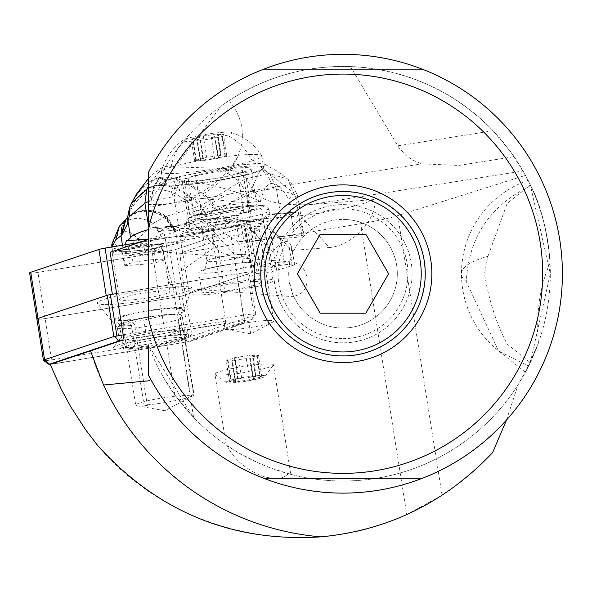 <?xml version="1.0" encoding="UTF-8"?>
<svg xmlns="http://www.w3.org/2000/svg" width="592" height="592" viewBox="0 0 592 592"><rect width="100%" height="100%" fill="white"/><g stroke="black" fill="none" stroke-linecap="round" stroke-linejoin="round"><path stroke-width="0.44" stroke-dasharray="2.96 2.22" d="M29.6 272.89A7.896 0.829 171 0 0 37.932 272.401L169.756 250.786A7.896 0.829 171 0 0 173.293 250.113A7.896 0.829 171 0 0 175.905 249.424L244.104 226.618A7.896 0.829 171 0 0 245.221 226.003A7.896 0.829 171 0 0 236.889 226.484L139.283 242.491L236.889 226.484A7.896 0.829 171 0 1 244.082 225.759A7.896 0.829 171 0 1 244.104 226.618L251.415 272.771L183.217 295.578A7.896 0.829 -9 0 1 180.597 296.266A7.896 0.829 -9 0 1 177.067 296.947L45.244 318.555A7.896 0.829 -9 0 1 36.911 319.044A7.896 0.829 171 0 0 45.244 318.555L179.095 296.614A3.952 0.414 171 0 0 180.856 296.274A3.952 0.414 171 0 0 182.166 295.926L237.547 277.411L231.006 236.104L179.99 253.161L181.611 270.81L192.422 339.053L190.358 341.384L50.268 364.487M158.878 244.674A25.471 2.664 -9 0 1 162.563 245.458A25.471 2.664 -9 0 1 144.426 250.934A25.471 2.664 -9 0 1 115.943 254.212A25.471 2.664 -9 0 1 112.258 253.428A25.471 2.664 -9 0 1 130.395 247.952A25.471 2.664 -9 0 1 158.878 244.674M110.097 252.251L212.077 235.527L218.618 276.834L116.639 293.558L244.2 272.638A7.896 0.829 -9 0 1 252.532 272.157A7.896 0.829 -9 0 1 251.415 272.771M106.227 295.615A7.896 0.829 -9 0 1 108.847 294.927A7.896 0.829 -9 0 1 112.376 294.254M123.254 300.366A25.471 2.664 171 0 0 151.737 297.088A25.471 2.664 171 0 0 169.874 291.612A25.471 2.664 171 0 0 166.189 290.835A25.471 2.664 171 0 0 137.707 294.106A25.471 2.664 171 0 0 119.569 299.582A25.471 2.664 171 0 0 123.254 300.366M148.303 204.662L148.303 226.299L158.612 228.69A98.716 10.316 -9 0 1 164.088 231.117A98.716 10.316 -9 0 1 150.109 238.872L148.303 239.471M148.303 317.845L148.303 229.607M148.303 344.855L148.303 374.817A219.388 219.388 0 0 0 562.4 273.726A219.388 219.388 0 0 0 148.303 172.635L148.303 202.59A207.296 207.296 0 0 1 550.308 273.726A207.296 207.296 0 0 1 148.303 344.855L193.488 417.367L174.825 394.901L164.243 378.673A207.296 207.296 0 0 0 227.261 445.695L238.931 452.998L259.015 463.24L272.475 468.649L290.753 474.325L273.415 364.835A29.615 3.093 -9 0 1 273.304 365.183A29.615 3.093 -9 0 1 267.806 367.61A29.615 3.093 -9 0 1 244.644 372.523A29.615 3.093 -9 0 1 215.125 374.396A29.615 3.093 -9 0 1 214.911 374.1A29.615 3.093 -9 0 1 220.52 371.325A29.615 3.093 -9 0 1 243.682 366.411A29.615 3.093 -9 0 1 273.415 364.835M525.43 372.235L498.501 350.782L466.296 281.622C468.716 237.222 490.191 205.276 530.713 185.762C540.814 204.714 547.252 230.488 550.035 263.092C548.325 232.042 540.148 202.812 525.496 175.38L510.8 151.996L493.092 130.728C453.864 90.82 406.304 69.434 350.42 66.563C306.53 65.364 266.134 76.664 229.222 100.448L221.312 105.916L148.303 202.59M229.222 100.448L233.004 105.916C243.66 121.76 245.214 138.765 237.666 156.932C226.714 179.909 208.273 194.849 182.336 201.761L165.989 204.351L148.303 204.151M227.261 445.695C233.115 458.304 244.355 468.287 260.983 475.642C274.015 479.957 283.117 479.298 288.289 473.667A207.296 207.296 0 0 0 518.133 384.652L529.418 364.42L538.372 343.049L525.415 372.25L528.604 366.071M528.56 366.159L530.284 362.607L507.107 344.041C496.214 323.225 488.703 299.781 484.559 273.726L487.941 256.314A98.716 25.552 0 0 0 461.464 273.726A98.716 98.716 0 0 0 498.671 350.93L528.597 366.071M530.314 362.556L550.308 273.726L530.314 184.896L507.159 203.485L487.934 256.314M530.684 185.681L528.168 180.345A98.716 98.716 0 0 0 461.464 273.726A98.716 25.552 0 0 0 466.296 281.622M288.289 473.667L290.753 474.325M261.464 377.925A19.743 2.065 -9 0 1 240.803 381.951A19.743 2.065 -9 0 1 226.344 382.454A19.743 2.065 -9 0 1 229.933 380.404A19.743 2.065 -9 0 1 252.555 376.135A19.743 2.065 -9 0 1 265.127 376.305A19.743 2.065 -9 0 1 261.464 377.925M506.508 420.009L518.133 384.652M181.611 270.81L213.956 247.782L360.713 223.724L406.771 514.529L442.061 495.275L453.768 487.223L472.268 472.438L482.702 462.789L492.603 452.599M360.713 223.724A49.358 5.158 171 0 0 397.772 215.629L525.496 175.38M550.035 263.092C539.889 285.995 536.004 312.65 538.372 343.049M301.957 235.49L296.2 199.134A19.743 2.065 171 0 0 288.644 199.082L294.402 235.438A19.743 2.065 -9 0 1 301.957 235.49A98.716 10.316 -9 0 1 304.051 236.726L281.059 238.532L291.538 250.497L329.411 247.515L300.307 215.71L297.939 215.895A98.716 10.316 -9 0 1 297.643 216.073L263.647 218.744A41.951 4.388 171 0 0 261.235 218.774L259.599 218.907A12.336 1.288 -9 0 1 246.435 219.943L244.792 220.069A41.951 4.388 171 0 0 241.011 220.52L207.008 223.191A98.716 10.316 -9 0 1 208.095 222.955L205.727 223.14L234.839 254.952L272.712 251.97L261.361 240.078L238.369 241.884L208.095 222.955M300.307 215.71L322.055 212.876L342.198 208.998L360.476 204.484L374.928 199.504L311.348 204.499C279.779 205.905 260.806 201.347 254.434 190.831A39.486 25.086 137.5 0 0 215.207 225.071A39.486 25.086 137.5 0 0 217.604 249.247A39.486 25.086 137.5 0 0 234.839 254.952M213.956 247.782L179.99 253.161M212.077 235.527A24.679 2.583 -9 0 1 215.74 234.277A42.446 4.44 -9 0 1 179.968 235.512A42.446 4.44 -9 0 1 221.201 224.486A42.446 4.44 -9 0 1 263.817 222.229A42.446 4.44 -9 0 1 245.31 228.934A24.679 2.583 -9 0 1 259.118 229.082A24.679 2.583 -9 0 1 235.142 235.49A24.679 2.583 -9 0 1 231.006 236.104M254.434 190.831L241.025 191.46L226.721 194.731L200.732 209.25L192.94 222.296L194.272 223.043L205.727 223.14M238.369 241.884A98.716 10.316 -9 0 1 252.865 239.353A19.743 2.065 -9 0 1 266.163 237.658L294.402 235.438M260.732 163.348L241.344 164.872A54.294 5.676 171 0 1 260.732 163.348L265.105 164.369L262.633 169.638L261.353 170.185L267.036 173.93L269.848 173.811L287.875 179.05L293.506 192.703A19.743 4.484 145.4 0 1 288.644 199.082C275.657 177.408 266.237 178.133 260.399 201.273L248.248 196.278A19.743 2.057 98.2 0 0 247.101 202.96C218.381 200.222 189.085 196.574 174.018 197.047L178.51 225.434A98.716 10.316 -9 0 1 200.829 219.573L202.76 220.009L207.008 223.191M202.76 220.009L231.376 217.767L228.253 217.397L200.829 219.573L227.624 217.471A41.951 4.388 171 0 0 195.094 224.39A41.951 4.388 171 0 0 187.153 228.32A41.951 4.388 171 0 0 190.165 229.437L189.396 224.59A41.951 4.388 -9 0 1 186.384 223.473A41.951 4.388 -9 0 1 194.331 219.543A41.951 4.388 -9 0 1 232.9 211.707A41.951 4.388 -9 0 1 266.245 209.228A41.951 4.388 -9 0 1 269.256 210.345A41.951 4.388 -9 0 1 261.316 214.274A41.951 4.388 -9 0 1 224.827 221.808L225.596 226.655A41.951 4.388 171 0 0 262.086 219.129A41.951 4.388 171 0 0 270.026 215.192A41.951 4.388 171 0 0 268.324 214.274L267.281 214.94L295.896 212.698L297.643 216.073M231.376 217.767L241.011 220.52M263.647 218.744L267.281 214.94M244.792 220.069L246.435 219.943M246.575 221.438L254.146 221.623L260.391 220.35L269.819 227.21L277.463 235.557L271.447 230.599L266.726 228.112L262.108 226.662L258.186 226.425L255.448 227.432L254.242 229.563L254.264 230.961L257.757 237.103L250.12 228.756L246.627 222.614L246.39 220.276M260.391 220.35L260.206 219.188L261.235 218.774M295.896 212.698L295.119 212.165A98.716 10.316 -9 0 1 280.971 217.382L276.464 188.966A72.846 43.623 -94.5 0 0 275.805 188.937A72.846 43.623 -94.5 0 0 273.985 188.929A191.164 114.478 -94.5 0 0 254.042 192.489A142.354 85.241 -94.5 0 0 247.404 195.042L206.186 214.896L201.088 205.217L209.501 200.644L215.532 210.582M179.805 180.886L176.86 181.019L171.739 197.003L174.018 197.047L179.805 180.886C198.594 181.47 221.408 186.606 248.248 196.278L261.457 167.425L293.506 192.703A19.743 18.974 -145.2 0 1 296.2 199.134L297.65 195.478L276.464 188.966L269.848 173.811M304.051 236.726L303.644 233.359L297.939 215.895M279.853 238.783L277.463 235.557L280.371 238.739L279.853 238.783A12.336 1.288 171 0 0 280.408 238.28A12.336 1.288 171 0 0 273.741 238.184A12.336 1.288 171 0 0 261.19 240.248L261.361 240.078M280.371 238.739L281.059 238.532M276.656 270.359L292.159 265.653A12.336 1.288 171 0 0 294.49 264.491A12.336 1.288 171 0 0 285.98 264.602A12.336 1.288 171 0 0 272.453 267.199L256.95 271.906A12.336 1.288 171 0 0 254.612 273.06A12.336 1.288 171 0 0 263.122 272.949A12.336 1.288 171 0 0 276.656 270.359L269.819 227.21M259.599 218.907L260.206 219.188M291.538 250.497L291.604 246.242C287.786 238.221 281.489 240.13 272.712 251.97M260.672 240.285L257.757 237.103L261.19 240.248M262.212 265.223A12.336 1.288 -9 0 1 275.739 262.633A12.336 1.288 -9 0 1 284.249 262.522A12.336 1.288 -9 0 1 281.918 263.677A12.336 1.288 -9 0 1 268.383 266.274A12.336 1.288 -9 0 1 259.873 266.385A12.336 1.288 -9 0 1 262.212 265.223M329.411 247.515A39.486 25.086 137.5 0 0 372.834 212.683A39.486 25.086 137.5 0 0 374.928 199.504M458.778 165.442L514.1 156.68L458.778 165.442L421.756 163.836L413.201 160.321L405.957 155.467L398.882 147.623L350.42 66.563M167.514 268.635L166.907 262.234L167.462 252.429L166.123 256.935L165.753 261.938L166.285 270.529L168.468 279.787L171.088 285.655L172.605 287.349L172.82 286.269L167.514 268.635M120.879 340.733L244.37 320.487A6.912 0.725 -9 0 1 250.66 319.85A6.912 0.725 -9 0 1 251.637 320.146A6.912 0.725 -9 0 1 250.682 320.605L239.945 324.194A24.679 2.583 -9 0 1 224.22 324.261A24.679 2.583 -9 0 1 224.546 323.735A24.679 2.583 -9 0 1 225.234 323.313L122.722 340.119M244.37 320.487L243.268 315.173L225.16 318.141L225.619 321.049L123.639 337.773M123.18 334.857L225.16 318.141L218.618 276.834L236.726 273.867A11.847 1.236 171 0 1 249.225 273.134A11.847 1.236 171 0 1 247.545 274.066L254.086 315.373L250.682 320.605M225.234 323.313L225.619 321.049M192.422 339.053L244.555 321.626L242.824 323.839A24.679 2.583 -9 0 1 239.945 324.194L186.791 341.969L50.216 364.361M244.555 321.626L237.547 277.411L247.545 274.066M248.929 322.507A24.679 2.583 171 0 0 224.953 328.915A24.679 2.583 171 0 0 226.114 329.485A24.679 2.583 171 0 0 249.735 327.605A24.679 2.583 171 0 0 272.786 322.092A24.679 2.583 171 0 0 273.704 321.197A24.679 2.583 171 0 0 248.929 322.507L250.727 333.881L272.786 322.092M224.953 292.455A24.679 2.583 -9 0 1 243.549 288.57A24.679 2.583 -9 0 1 254.53 287.105A42.446 4.44 171 0 0 273.03 280.408A42.446 4.44 171 0 0 230.414 282.665A42.446 4.44 171 0 0 189.188 293.691A42.446 4.44 171 0 0 224.953 292.455L215.74 234.277M104.266 304.584A47.996 5.017 -9 0 1 97.451 303.393A47.996 5.017 -9 0 1 130.129 293.055A47.996 5.017 -9 0 1 185.178 286.617A47.996 5.017 -9 0 1 192.082 288.408A47.996 5.017 -9 0 1 156.547 298.664A47.996 5.017 -9 0 1 104.266 304.584M90.487 350.901A264.054 264.054 0 0 0 103.548 385.007M406.771 514.529C303.097 562.74 171.021 533.259 97.702 445.532M185.562 342.383L187.472 338.017L188.707 337.233L254.086 315.373A11.847 1.236 -9 0 0 255.722 314.581A11.847 1.236 -9 0 0 255.766 314.441L249.225 273.134M187.472 338.017L185.636 337.921L51.785 359.862A7.896 0.829 -9 0 1 44.592 360.595M190.358 341.384L242.824 323.839M236.726 273.867L243.268 315.173A11.847 1.236 -9 0 1 254.049 314.078A11.847 1.236 -9 0 1 255.766 314.441M180.101 317.142L182.047 329.441L183.379 330.432L179.398 330.07L145.802 332.423L143.856 320.131A32.079 3.352 -9 0 0 117.32 327.687A32.079 3.352 -9 0 0 117.416 327.879A32.079 3.352 -9 0 0 121.967 328.678A32.079 3.352 -9 0 0 156.917 324.719A32.079 3.352 -9 0 0 180.671 317.86A32.079 3.352 -9 0 0 180.693 317.652A32.079 3.352 -9 0 0 180.101 317.142L180.9 314.722M143.856 320.131L164.236 315.299L176.853 314.026L180.797 314.685M134.591 324.786A27.883 2.916 -9 0 1 122.973 324.423A27.883 2.916 -9 0 1 122.892 324.253A27.883 2.916 -9 0 1 136.071 319.621A27.883 2.916 -9 0 1 177.718 315.21L190.528 396.085A27.883 2.916 171 0 0 148.881 400.495A27.883 2.916 171 0 0 135.694 405.083A27.883 2.916 171 0 0 135.701 405.128A27.883 2.916 171 0 0 137.004 405.772A27.883 2.916 171 0 0 147.401 405.661L134.591 324.786L130.558 319.658L127.428 320.294A34.795 3.641 -9 0 1 115.233 319.665A34.795 3.641 -9 0 1 131.579 313.679A34.795 3.641 -9 0 1 183.017 307.951L180.804 314.678M183.017 307.951L179.909 308.706L177.718 315.21M190.528 396.085L193.473 394.154L184.563 337.914A31.339 3.278 -9 0 1 185.096 338.387A31.339 3.278 -9 0 1 185.104 338.446A31.339 3.278 -9 0 1 184.978 338.757A31.339 3.278 -9 0 1 154.653 346.527A31.339 3.278 -9 0 1 135.154 348.888L131.454 325.489L127.428 320.294M183.379 330.432L184.563 337.914A31.339 3.278 -9 0 0 153.631 340.06A31.339 3.278 -9 0 0 138.003 342.99A31.339 3.278 -9 0 0 123.18 348.14A31.339 3.278 -9 0 0 123.188 348.192A31.339 3.278 -9 0 0 123.41 348.51L121.168 346.897A33.315 3.485 -9 0 1 120.923 346.505A33.315 3.485 -9 0 1 153.291 337.914A33.315 3.485 -9 0 1 186.746 336.197A33.315 3.485 -9 0 1 186.613 336.53A33.315 3.485 -9 0 1 154.379 344.796A33.315 3.485 -9 0 1 121.168 346.897M119.162 349.051A38.991 4.077 171 0 0 164.702 343.663A38.991 4.077 171 0 0 190.261 335.264A38.991 4.077 171 0 0 184.896 334.458A38.991 4.077 171 0 0 143.257 339.112A38.991 4.077 171 0 0 113.664 347.393A38.991 4.077 171 0 0 119.162 349.051M145.802 332.423A32.079 3.352 171 0 0 119.392 339.608A32.079 3.352 171 0 0 119.273 339.986A32.079 3.352 171 0 0 123.913 340.97A32.079 3.352 171 0 0 159.788 336.841A32.079 3.352 171 0 0 182.647 329.944A32.079 3.352 171 0 0 182.41 329.626A32.079 3.352 171 0 0 182.047 329.441M176.853 314.026A31.339 3.278 171 0 0 134.295 319.591A31.339 3.278 171 0 0 119.48 324.793A31.339 3.278 171 0 0 119.569 324.986A31.339 3.278 171 0 0 131.454 325.489M137.004 405.772L164.82 410.737L192.837 395.774A31.339 3.278 171 0 1 144.063 405.12L135.154 348.888A31.339 3.278 -9 0 1 123.41 348.51M192.837 395.774A31.339 3.278 171 0 0 194.006 394.679A31.339 3.278 171 0 0 194.006 394.627A31.339 3.278 171 0 0 193.473 394.154M144.063 405.12L147.401 405.661M130.558 319.658A31.309 3.271 -9 0 1 118.681 319.162A31.309 3.271 -9 0 1 133.392 313.775A31.309 3.271 -9 0 1 179.909 308.706M245.31 228.934L254.53 287.105M254.752 285.196A29.615 3.093 -9 0 1 222.281 291.419A29.615 3.093 -9 0 1 201.857 291.686A29.615 3.093 -9 0 1 207.466 288.911A29.615 3.093 -9 0 1 239.938 282.68A29.615 3.093 -9 0 1 260.362 282.421A29.615 3.093 -9 0 1 254.752 285.196M251.681 265.801A29.615 3.093 171 0 0 257.291 263.026A29.615 3.093 171 0 0 236.867 263.285A29.615 3.093 171 0 0 204.395 269.515A29.615 3.093 171 0 0 198.786 272.29A29.615 3.093 171 0 0 219.21 272.024A29.615 3.093 171 0 0 251.681 265.801M242.468 207.622A29.615 3.093 -9 0 1 209.997 213.853A29.615 3.093 -9 0 1 189.573 214.112A29.615 3.093 -9 0 1 195.182 211.337A29.615 3.093 -9 0 1 227.654 205.113A29.615 3.093 -9 0 1 248.07 204.847A29.615 3.093 -9 0 1 242.468 207.622M237.089 173.685A29.615 3.093 171 0 0 242.698 170.91A29.615 3.093 171 0 0 222.274 171.169A29.615 3.093 171 0 0 189.803 177.4A29.615 3.093 171 0 0 184.201 180.175A29.615 3.093 171 0 0 204.617 179.909A29.615 3.093 171 0 0 237.089 173.685M245.162 171.502L237.703 173.767A31.095 3.249 -9 0 1 203.604 180.308A31.095 3.249 -9 0 1 182.166 180.582A31.095 3.249 -9 0 1 188.049 177.667L195.515 175.402A31.095 3.249 -9 0 1 229.607 168.861A31.095 3.249 -9 0 1 251.052 168.587A31.095 3.249 -9 0 1 245.162 171.502L251.304 210.286L243.845 212.55A31.095 3.249 171 0 1 238.606 213.971L228.993 217.723L225.841 219.861L224.827 221.808M190.165 229.437A31.095 3.249 171 0 0 225.596 226.655M251.304 210.286A31.095 3.249 171 0 0 257.194 207.37A31.095 3.249 171 0 0 235.749 207.644A31.095 3.249 171 0 0 201.657 214.186L194.191 216.45A31.095 3.249 171 0 0 190.491 217.752L189.388 218.455L188.559 220.905L189.396 224.59M178.51 225.434L158.412 231.539L172.22 230.451A19.743 2.065 171 0 1 179.672 230.473A4.936 4.78 -74.6 0 0 174.166 226.492L181.818 228.601A19.743 2.065 171 0 0 202.087 227.002L233.81 221.8A14.807 1.547 -9 0 1 243.423 220.594L257.231 219.506A4.936 2.953 85.5 0 1 257.616 219.44A4.936 2.953 85.5 0 1 260.872 223.487L280.971 217.382M260.872 223.487L247.064 224.568A19.743 2.065 171 0 0 234.247 226.181L202.523 231.383A14.807 1.547 -9 0 1 187.324 232.582L179.672 230.473M239.864 181.855L247.434 195.027L251.489 221.253L257.231 219.506M251.489 221.253A98.716 10.316 -9 0 1 208.85 231.479A118.452 12.38 171 0 0 187.842 235.949L185.229 237.769L184.504 239.309L184.364 241.773A118.452 12.38 171 0 0 177.556 243.408A148.067 15.481 -9 0 1 144.663 250.808A17.767 1.857 -9 0 1 126.954 253.391L126.303 249.262L143.686 244.637L144.663 250.808M129.589 207.836L130.203 206.349L129.248 210.552C145.521 177.985 169.467 176.209 201.088 205.217L194.761 207.614L200.547 218.004L175.661 231.413L177.556 243.408M148.303 229.526A98.716 10.316 -9 0 1 149.036 229.304L148.303 224.634M127.791 216.006L129.248 210.552L129.167 212.558C144.552 184.001 166.419 182.351 194.761 207.614L166.5 216.243C151.323 207.111 137.869 208.118 126.133 219.262L129.167 212.558L127.68 216.887M127.739 216.739L129.226 210.863C145.358 178.769 169.009 177.008 200.177 205.587L205.306 215.37L200.547 218.004M141 245.399L137.788 238.998C129.248 228.593 121.02 229.245 113.094 240.951L111.94 247.708L119.436 249.854L120.08 253.931A17.767 1.857 -9 0 1 112.865 253.576A17.767 1.857 -9 0 1 112.991 253.295A148.067 15.481 -9 0 1 122.855 247.708A118.452 12.38 171 0 0 125.83 246.376L125.667 244.718M125.267 220.12L126.133 219.262M124.446 221.001L120.613 225.004C130.329 216.85 141.177 216.265 153.158 223.251L165.368 216.628L175.661 231.413L161.364 236.652L143.686 244.637L138.173 238.776L153.158 223.251L161.364 236.652M119.377 226.225L120.613 225.004L113.079 240.759L111.799 244.873M111.844 246.99L112.991 253.295M184.364 241.773L125.83 246.376M120.08 253.931L126.954 253.391M208.85 231.479L206.186 214.896L205.306 215.37M176.446 231.035L166.5 216.243L165.368 216.628M125.452 219.943L125.756 219.654C137.248 209.265 150.309 208.31 164.931 216.798L175.247 231.583M125.63 219.78C137.063 209.59 150.013 208.658 164.48 216.975L174.81 231.768M137.788 238.998L126.303 249.262L119.436 249.854L113.094 240.951M111.851 244.222L113.079 240.759M142.169 245.058L138.173 238.776M125.674 219.721L126.037 219.373C137.699 208.443 151.041 207.452 166.056 216.383L176.12 231.191M158.412 231.539A4.936 2.953 -94.5 0 0 155.156 227.491A4.936 2.953 -94.5 0 0 154.778 227.557L149.036 229.304M171.739 197.003L151.175 200.695L148.303 201.687M148.303 186.524L157.864 173.36L157.96 175.868L159.211 178.066L166.648 180.042L180.249 176.475L176.86 181.019L153.868 186.095L151.175 200.695M159.211 178.066L153.868 186.095L148.303 188.448M216.702 209.982L210.508 200.007C175.003 167.358 148.303 169.275 130.41 205.742L130.203 206.349C147.919 170.17 174.351 168.269 209.501 200.644L239.841 181.862L246.635 178.673L237.54 172.057L220.868 168.387L239.841 181.862M157.864 173.36L163.555 166.515L220.868 168.387M166.648 180.042A54.294 5.676 171 0 0 159.248 184.208A54.294 5.676 171 0 0 194.331 184.008A54.294 5.676 171 0 0 253.11 173.212L237.54 172.057M273.978 188.929L267.036 173.93L246.635 178.673L254.042 192.489M261.353 170.185L253.11 173.212M241.344 164.872L180.249 176.475M172.857 178.732A50.838 5.313 -9 0 1 228.601 168.039A50.838 5.313 -9 0 1 263.662 167.588A50.838 5.313 -9 0 1 254.035 172.353A50.838 5.313 -9 0 1 198.298 183.046A50.838 5.313 -9 0 1 163.237 183.498A50.838 5.313 -9 0 1 172.857 178.732M171.036 167.21A50.838 5.313 171 0 0 161.424 171.724A50.838 5.313 171 0 0 161.409 171.969A50.838 5.313 171 0 0 196.47 171.517A50.838 5.313 171 0 0 252.214 160.832A50.838 5.313 171 0 0 261.834 156.066A50.838 5.313 171 0 0 261.745 155.837A50.838 5.313 171 0 0 225.7 156.651A50.838 5.313 171 0 0 171.036 167.21A55.278 43.889 73.1 0 1 187.605 138.306A24.679 2.583 -9 0 1 212.158 133.437A24.679 2.583 -9 0 1 231.05 132.445A24.679 2.583 -9 0 1 227.01 135.213A24.679 2.583 171 0 1 197.528 140.681A24.679 2.583 171 0 1 183.394 139.993A55.278 55.278 0 0 0 161.424 171.724M187.605 138.306A24.679 2.583 171 0 0 183.394 139.993M203.278 135.857A8.303 0.866 171 0 0 214.245 134.266L217.664 133.999A8.303 0.866 171 0 0 217.242 134.354A8.303 0.866 171 0 0 222.133 134.377L223.45 134.384L221.689 134.895A8.303 0.866 171 0 0 216.716 136.019A8.303 0.866 171 0 0 215.148 136.796A8.303 0.866 171 0 0 215.192 136.87L211.337 137.655A8.303 0.866 171 0 0 200.362 139.246L196.951 139.52A8.303 0.866 171 0 0 197.365 139.164A8.303 0.866 171 0 0 192.481 139.135L191.157 139.127L192.925 138.617A8.303 0.866 171 0 0 197.898 137.499A8.303 0.866 171 0 0 199.467 136.715A8.303 0.866 171 0 0 199.423 136.648L203.278 135.857L206.66 157.191L202.797 157.975A8.303 0.866 -9 0 1 202.849 158.049A8.303 0.866 -9 0 1 201.273 158.826A8.303 0.866 -9 0 1 196.307 159.951L194.539 160.462L195.856 160.469A8.303 0.866 -9 0 1 200.747 160.491A8.303 0.866 -9 0 1 200.333 160.846L196.951 139.52M217.664 133.992L221.038 155.326L217.634 155.592L214.245 134.266M217.634 155.592A8.303 0.866 -9 0 1 206.66 157.191M200.333 160.846L203.729 160.58L200.362 139.246M203.729 160.58A8.303 0.866 -9 0 1 214.711 158.989L211.337 137.655M214.711 158.989L218.566 158.197A8.303 0.866 -9 0 1 218.522 158.131A8.303 0.866 -9 0 1 220.091 157.346A8.303 0.866 -9 0 1 225.064 156.229L226.832 155.718L225.522 155.711L222.133 134.377M225.522 155.711A8.303 0.866 -9 0 1 220.624 155.689A8.303 0.866 -9 0 1 221.038 155.326M129.056 249.461L126.34 248.729A25.375 2.649 171 0 1 156.044 244.607A25.375 2.649 171 0 1 162.593 245.88L155.282 248.1L143.353 250.164L120.901 251.933L122.463 252.066L123.402 252.962L125.482 265.653L124.409 265.09L122.566 253.45L130.196 251.178L129.056 249.461A23.939 2.501 -9 0 1 150.079 246.331A23.939 2.501 -9 0 1 151.929 246.168A23.939 2.501 -9 0 1 155.185 245.961A23.939 2.501 -9 0 1 161.623 246.509A23.939 2.501 -9 0 1 161.69 246.716A23.939 2.501 -9 0 1 161.623 246.901L162.593 245.88L161.69 246.716L163.259 252.088A24.679 2.583 171 0 0 153.298 251.733A24.679 2.583 171 0 0 131.794 254.715L130.196 251.178M120.901 251.933L119.029 250.949L120.983 251.289L122.566 253.45L123.728 254.064M161.623 246.901L161.705 248.61L154.098 250.978L155.008 248.137M123.943 255.951L147.593 254.094L146.712 252.259L143.353 250.164M147.593 254.094L149.125 263.795L125.482 265.653M124.409 265.09L133.022 262.471A24.679 2.583 -9 0 1 164.546 259.992L155.94 262.611L149.125 263.795M163.259 252.088A24.679 2.583 171 0 1 163.318 252.229A24.679 2.583 171 0 0 163.318 252.229L164.546 259.992A24.679 2.583 -9 0 1 164.546 259.999L163.318 252.236L161.705 248.61M133.022 262.471L131.794 254.715M155.94 262.611L154.098 250.978L146.712 252.259M172.605 287.349L293.847 296.755L293.639 296.311C293.891 298.93 292.374 293.514 289.088 280.053C288.889 268.109 289.207 262.034 290.043 261.827A54.294 54.294 0 0 1 343.012 219.432A54.294 54.294 0 0 0 288.718 273.726A54.294 54.294 0 0 0 343.012 328.02A54.294 54.294 0 0 1 293.639 296.311C302.394 294.527 306.9 288.911 307.159 279.461L306.071 273.733L303.37 268.679L299.249 264.765L293.972 262.389L290.043 261.827M343.012 219.432A54.294 54.294 0 0 1 397.306 273.726A54.294 54.294 0 0 1 343.012 328.02A54.294 54.294 0 0 0 397.306 273.726A54.294 54.294 0 0 0 343.012 219.432M343.012 342.82A69.101 69.101 0 0 1 273.911 273.726A69.101 69.101 0 0 1 343.012 204.625A69.101 69.101 0 0 1 412.113 273.726A69.101 69.101 0 0 1 343.012 342.82A69.101 69.101 0 0 0 412.113 273.726A69.101 69.101 0 0 0 343.012 204.625A69.101 69.101 0 0 0 273.911 273.726A69.101 69.101 0 0 0 343.012 342.82M343.012 338.661A64.935 64.935 0 0 0 407.947 273.726A64.935 64.935 0 0 0 343.012 208.791A64.935 64.935 0 0 0 278.077 273.726A64.935 64.935 0 0 0 343.012 338.661M260.532 376.786A8.303 0.866 -9 0 1 255.64 376.764A8.303 0.866 -9 0 1 256.055 376.408L252.651 376.675A8.303 0.866 -9 0 1 241.677 378.266L237.814 379.05A8.303 0.866 -9 0 1 237.858 379.124A8.303 0.866 -9 0 1 236.289 379.901A8.303 0.866 -9 0 1 231.317 381.026L229.555 381.537L230.873 381.544A8.303 0.866 -9 0 1 235.757 381.566A8.303 0.866 -9 0 1 235.342 381.921L238.746 381.662A8.303 0.866 -9 0 1 249.728 380.064L253.598 379.294A8.303 0.866 -9 0 1 253.539 379.206A8.303 0.866 -9 0 1 255.108 378.429A8.303 0.866 -9 0 1 260.08 377.304L261.849 376.793L260.532 376.786M252.68 355.074A8.303 0.866 171 0 0 252.259 355.429A8.303 0.866 171 0 0 257.15 355.452L258.467 355.459L256.706 355.97A8.303 0.866 171 0 0 251.733 357.094A8.303 0.866 171 0 0 250.157 357.871A8.303 0.866 171 0 0 250.209 357.945L253.583 379.28L250.216 357.968L246.353 358.73A8.303 0.866 171 0 0 235.379 360.328L231.96 360.595A8.303 0.866 171 0 0 232.382 360.239A8.303 0.866 171 0 0 227.491 360.217L226.174 360.21L227.942 359.692A8.303 0.866 171 0 0 232.908 358.574A8.303 0.866 171 0 0 234.484 357.797A8.303 0.866 171 0 0 234.432 357.723L238.295 356.932A8.303 0.866 171 0 0 249.262 355.341L252.784 354.978L256.055 376.408M252.651 376.667L249.262 355.341M257.15 355.452L260.539 376.786M246.353 358.73L249.728 380.064M235.379 360.328L238.746 381.662M231.96 360.595L235.342 381.921M422.244 478.306L263.78 478.306M422.244 69.146L263.78 69.146M343.012 355.718A81.992 81.992 0 0 1 261.02 273.726A81.992 81.992 0 0 1 343.012 191.734A81.992 81.992 0 0 1 425.004 273.726A81.992 81.992 0 0 1 343.012 355.718M365.812 234.24L388.604 273.726L365.812 313.212L320.213 313.212L297.421 273.726L320.213 234.24L365.812 234.24M266.163 237.658L260.399 201.273A19.743 2.065 171 0 0 247.101 202.96L252.865 239.353M30.858 273.134A7.896 0.829 171 0 0 37.932 272.401L169.756 250.786A7.896 0.829 171 0 0 173.293 250.113A7.896 0.829 171 0 0 175.905 249.424L244.104 226.618M244.2 272.638L236.889 226.484M183.217 295.578L175.905 249.424M169.756 250.786L177.067 296.947M52.222 364.243L37.932 272.401M148.303 204.469A98.716 97.976 -90 0 0 153.787 204.625A98.716 97.976 -90 0 0 237.666 156.932M233.004 105.916L221.312 105.916M442.061 495.275L397.772 215.629M311.348 204.499L523.047 170.97M158.612 228.69L194.272 223.043M292.159 265.653L289.288 247.515M256.95 271.906L250.12 228.756M269.582 249.062L272.453 267.199M251.778 190.765L421.756 163.836M493.092 130.728L397.743 145.832M226.721 194.731L182.336 201.761M165.989 204.351L148.303 207.148M150.109 238.872L174.825 394.901M188.707 337.233L182.166 295.926M179.095 296.614L185.636 337.921M242.261 256.721A19.743 2.065 -9 0 1 220.616 260.872A19.743 2.065 -9 0 1 207 261.05A19.743 2.065 -9 0 1 210.737 259.2A19.743 2.065 -9 0 1 232.39 255.048A19.743 2.065 -9 0 1 245.998 254.871A19.743 2.065 -9 0 1 242.261 256.721M236.119 217.937A19.743 2.065 171 0 0 239.856 216.087A19.743 2.065 171 0 0 226.248 216.265A19.743 2.065 171 0 0 204.595 220.416A19.743 2.065 171 0 0 200.858 222.266A19.743 2.065 171 0 0 214.474 222.089A19.743 2.065 171 0 0 236.119 217.937M237.703 173.767L243.845 212.55M194.191 216.45L188.049 177.667M195.515 175.402L201.657 214.186M190.491 217.752A37.015 3.87 -9 0 1 229.837 207.718A37.015 3.87 -9 0 1 263.618 206.371A37.015 3.87 -9 0 1 238.606 213.971M295.119 212.165L268.324 214.274M122.855 247.708L122.463 245.243M124.601 220.971L121.73 227.343M119.029 250.949L126.34 248.729M148.303 239.057L187.842 235.949M154.778 227.557L168.587 226.477A14.807 1.547 -9 0 1 174.166 226.492M247.064 224.568A4.936 2.953 -94.5 0 0 243.808 220.52A4.936 2.953 -94.5 0 0 243.423 220.594M233.81 221.8L234.247 226.181M202.523 231.383L202.087 227.002M181.818 228.601A4.936 4.78 105.4 0 1 187.324 232.582M168.587 226.477A4.936 2.953 85.5 0 1 168.964 226.403A4.936 2.953 85.5 0 1 172.22 230.451M262.633 169.638L269.064 173.811M177.733 177.104L174.736 181.196L169.86 197.077M252.214 160.832A55.278 43.889 73.1 0 0 227.01 135.213M202.797 157.975L199.423 136.648M196.307 159.951L192.925 138.617M195.856 160.469L192.481 139.135M218.566 158.197L215.192 136.87M225.064 156.229L221.689 134.895M241.677 378.266L238.295 356.932M256.706 355.97L260.08 377.304M227.491 360.217L230.873 381.544M227.942 359.692L231.317 381.026M237.799 379.035L234.425 357.701L237.814 379.05M252.532 272.157L245.221 226.003M112.258 253.428L119.569 299.582M162.563 245.458L169.874 291.612M148.303 204.625L158.323 204.625M226.344 382.454L215.125 374.396M226.129 444.932L214.911 374.1M270.026 215.192L269.256 210.345L267.658 207.289L265.105 205.794L254.782 205.098L236.889 206.719L212.609 210.693L193.762 215.518L189.536 217.449L186.976 220.054L186.384 223.473L187.153 228.32M265.075 164.435L277.855 171.628L289.873 180.812L297.65 195.478L303.592 233.026M254.612 273.06L246.627 222.614M294.49 264.491L291.604 246.235M280.408 238.28L284.249 262.522M254.264 230.961L259.873 266.385M217.604 249.247L193.059 222.429M193.584 417.353L172.827 286.269M167.477 252.495L164.088 231.117M224.22 324.261L224.953 328.915M251.637 320.146L255.722 314.581M180.671 317.86L192.082 288.408M182.41 329.626L190.261 335.264M119.392 339.608L113.664 347.393M119.48 324.793L123.188 348.192M185.096 338.387L194.006 394.627M122.892 324.253L135.701 405.128M122.973 324.423L118.681 319.162M119.569 324.986L115.233 319.665M184.978 338.757L186.613 336.53M117.416 327.879L97.451 303.393M117.32 327.687L119.273 339.986M180.693 317.652L182.647 329.944M259.118 229.082L273.704 321.197M273.03 280.408L263.817 222.229M189.188 293.691L179.968 235.512M257.291 263.026L260.362 282.421M198.786 272.29L201.857 291.686M207 261.05C205.528 268.368 204.188 271.425 202.989 270.233L205.727 269.264C224.553 264.713 240.197 262.411 252.658 262.367L249.602 260.917L245.998 254.871L239.856 216.087L241.418 209.22L243.874 206.904L241.136 207.873C222.303 212.424 206.66 214.726 194.206 214.77L197.262 216.221L200.858 222.266L207 261.05M242.698 170.91L248.07 204.847M184.201 180.175L189.573 214.112M182.166 180.582L188.604 221.26M251.052 168.587L257.194 207.37M268.154 214.26L295.253 212.128M111.918 247.619L112.865 253.576M111.925 247.634L111.784 246.339M155.156 227.491L168.964 226.403L176.246 226.581L183.897 228.69L202.057 226.98L233.781 221.778L257.616 219.44M148.303 178.717L153.964 173.367L163.533 166.478M159.248 184.208L157.827 175.202M161.409 171.969L163.237 183.498M261.834 156.066L263.662 167.588M261.745 155.837A55.278 55.278 0 0 0 231.05 132.445M221.149 155.23L217.775 133.903M202.79 157.96L199.408 136.626M202.849 158.049L199.467 136.715M194.539 160.462L191.157 139.127M200.747 160.491L197.365 139.164M200.222 160.943L196.84 139.616M218.581 158.219L215.207 136.885M218.522 158.131L215.148 136.796M226.832 155.718L223.45 134.384M220.624 155.689L217.242 134.354M154.963 248.152L162.326 245.909M155.156 248.1L143.538 250.12M121.256 251.859L143.767 250.09M122.522 252.103L120.946 251.274M250.727 333.881L226.114 329.485M290.872 261.871L167.373 252.296M265.127 376.305L273.304 365.183M256.166 376.312L252.784 354.978M255.64 376.764L252.259 355.429M261.849 376.793L258.467 355.459M253.539 379.206L250.157 357.871M235.231 382.018L231.857 360.691M235.757 381.566L232.382 360.239M229.555 381.537L226.174 360.21M237.858 379.124L234.484 357.797"/><path stroke-width="0.89" d="M98.916 249.461A7.896 0.829 171 0 1 101.535 248.773A7.896 0.829 171 0 1 105.065 248.1L139.283 242.491L105.065 248.1A7.896 0.829 171 0 0 101.535 248.773A7.896 0.829 171 0 0 98.916 249.461L30.717 272.268A7.896 0.829 171 0 0 29.6 272.89L36.911 319.044A7.896 0.829 -9 0 1 38.029 318.422L106.227 295.615L98.916 249.461L30.717 272.268A7.896 0.829 171 0 0 30.858 273.134M105.065 248.1L112.376 294.254L116.639 293.558L123.639 337.773L122.722 340.119L90.487 350.901L103.548 385.007L149.591 380.73M537.721 317.845A199.645 199.645 0 0 1 148.303 317.845L148.303 229.607A199.645 199.645 0 0 1 542.657 273.726A199.645 199.645 0 0 1 537.721 317.845M343.012 362.563A88.844 88.844 0 0 0 431.849 273.726A88.844 88.844 0 0 0 343.012 184.882A88.844 88.844 0 0 0 254.168 273.726A88.844 88.844 0 0 0 343.012 362.563M148.303 344.855L148.303 374.817A219.388 219.388 0 0 0 422.244 478.306L263.78 478.306M263.78 69.146L422.244 69.146A219.388 219.388 0 0 0 148.303 172.635L148.303 226.299M148.303 202.59L148.303 204.469M90.487 350.901L50.216 364.361L61.154 389.011L70.774 406.808L85.418 429.452L97.702 445.532C158.034 512.11 232.464 542.546 320.975 536.863A264.054 264.054 0 0 1 103.548 385.007A264.054 264.054 0 0 0 320.975 536.863C388.248 530.439 445.458 502.356 492.603 452.599L506.508 420.009M148.303 239.471L110.097 252.251L116.639 293.558L110.349 294.587A3.952 0.414 171 0 0 108.588 294.92A3.952 0.414 171 0 0 107.278 295.267L38.029 318.422A7.896 0.829 171 0 0 36.911 319.044L43.453 360.35A7.896 0.829 -9 0 1 44.57 359.729L113.819 336.574L107.278 295.267M123.18 334.857L113.819 336.574M30.717 272.268L44.57 359.729L49.543 364.184L118.504 341.125L115.196 336.67M118.504 341.125L120.879 340.733M49.543 364.184L49.114 364.457L50.268 364.487M44.592 360.595A7.896 0.829 -9 0 1 43.512 360.424A7.896 0.829 -9 0 1 43.453 360.35M148.303 201.687L144.914 203.108L129.078 216.946L129.589 207.836M129.078 216.946L127.976 220.868L127.791 216.013M125.667 244.718L125.867 242.054L126.555 240.759A118.452 12.38 171 0 0 130.566 237.629A98.716 10.316 -9 0 1 148.303 229.526M130.566 237.629L127.976 220.868M112.051 246.953L115.803 239.856L121.819 235.076L127.68 223.517L127.724 216.872M127.68 223.517L127.665 216.961M122.463 245.243L120.997 235.868L125.267 220.12L119.377 226.225L115.803 239.856M125.437 219.972L124.446 221.001M111.844 246.99L111.799 244.873M111.977 246.968L111.844 244.267M148.303 188.448L146.786 189.166L144.914 203.108L148.303 224.634M148.303 186.524L146.786 189.166L131.439 203.352L129.759 207.318L129.285 216.457M131.387 203.463L129.419 208.347L127.68 216.887L125.748 219.639L121.819 235.076M422.244 69.146A219.388 219.388 0 0 1 422.244 478.306M343.012 355.962A82.236 82.236 0 0 1 260.776 273.726A82.236 82.236 0 0 1 343.012 191.49A82.236 82.236 0 0 1 425.248 273.726A82.236 82.236 0 0 1 343.012 355.962M343.012 195.493A78.225 78.225 0 0 1 421.238 273.726A78.225 78.225 0 0 1 343.012 351.951A78.225 78.225 0 0 1 264.779 273.726A78.225 78.225 0 0 1 343.012 195.493M365.812 313.212L388.604 273.726L365.812 234.24L320.213 234.24L297.421 273.726L320.213 313.212L365.812 313.212M110.349 294.587L116.89 335.893M126.133 219.262L125.452 219.943L121.205 235.675M125.593 219.802L124.601 220.971M121.73 227.343L121.656 235.246M126.555 240.759L148.303 239.057M49.114 364.457L43.512 360.424M111.925 247.634L111.829 244.267M111.829 244.244L119.377 226.225M131.468 203.293L136.856 193.584L148.303 178.717"/></g></svg>
